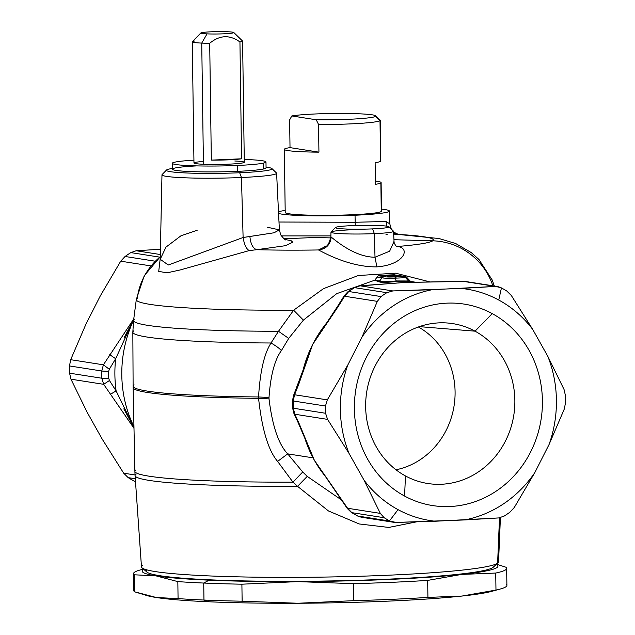 <?xml version="1.0" encoding="UTF-8"?>
<svg xmlns="http://www.w3.org/2000/svg" width="635" height="635" viewBox="0 0 635 635"><rect width="100%" height="100%" fill="white"/><g stroke="black" fill="none" stroke-linecap="round" stroke-linejoin="round"><path stroke-width="0.95" d="M87.201 412.377L102.251 439.206L87.201 412.377L70.953 379.19L87.201 412.377M100.251 295.974L85.971 324.096L100.251 295.974L120.721 261.183L100.251 295.974M160.298 254.524L136.192 250.746L160.409 249.261L136.192 250.746L130.826 252.611A130.167 119.777 98.9 0 0 125.079 256.484L120.721 261.183L125.079 256.484L155.329 261.223L125.079 256.484A130.167 119.777 -81.1 0 1 130.826 252.611L159.822 257.151L130.826 252.611L136.192 250.746L160.298 254.524M151.011 265.922L120.721 261.183L151.011 265.922M124.349 337.312L133.699 319.413L115.665 358.727L109.744 354.655L115.665 358.727L109.291 369.276L103.394 364.815L109.291 369.276L108.672 371.404L101.767 370.999A8.676 0.524 0.7 0 0 108.672 371.404A125.825 115.784 98.9 0 0 108.768 378.397A8.676 0.714 177.7 0 1 101.87 378.238L108.768 378.397L109.45 380.508L103.672 384.318L101.87 378.238A130.167 119.777 -81.1 0 1 101.767 370.999L103.394 364.815L133.771 318.857L103.394 364.815L70.683 359.696L85.971 324.096L70.683 359.696L69.485 365.943A130.167 119.777 98.9 0 0 69.58 373.182L70.953 379.19L103.672 384.318L133.985 428.315L103.672 384.318L109.45 380.508L116.118 390.922L110.299 394.343L116.118 390.922L133.969 427.609L123.817 408.869M135.041 474.972L123.682 473.194L102.251 439.206L123.682 473.194L128.167 477.631L135.303 478.75L128.167 477.631A130.167 119.777 98.9 0 0 133.556 480.751A130.167 119.777 -81.1 0 1 128.167 477.631L123.682 473.194L135.041 474.972M134.009 480.997A130.167 119.777 -81.1 0 1 133.556 480.751A130.167 119.777 98.9 0 0 134.009 480.997L135.509 481.663M291.814 115.951A43.823 3.135 179.2 0 1 343.098 113.451A43.823 3.135 179.2 0 1 375.618 116.356A43.823 3.135 179.2 0 1 316.246 119.777L291.814 115.951L289.631 119.928L291.814 115.951L316.246 119.777A43.823 3.135 -0.8 0 0 375.618 116.356L380 120.65A48.165 3.445 179.2 0 1 318.548 124.46L316.246 119.777L318.548 124.46L318.937 152.154A48.165 3.445 179.2 0 1 284.583 148.971A48.165 3.445 179.2 0 1 290.02 147.622L318.937 152.154L290.02 147.622L289.631 119.928L290.02 147.622A48.165 3.445 -0.8 0 0 284.583 148.971A48.165 3.445 -0.8 0 0 284.321 149.328A48.165 3.445 -0.8 0 0 318.937 152.154L318.548 124.46A48.165 3.445 -0.8 0 0 380 120.65L375.618 116.356A43.823 3.135 -0.8 0 0 375.737 115.8A43.823 3.135 -0.8 0 0 339.344 113.443A43.823 3.135 -0.8 0 0 291.814 115.951M418.37 326.977A76.414 70.318 -81.1 0 1 454.096 405.725A76.414 70.318 -81.1 0 1 396.01 469.789A76.414 70.318 98.9 0 0 454.096 405.725A76.414 70.318 98.9 0 0 418.37 326.977M69.485 365.943L70.683 359.696L103.394 364.815L101.767 370.999L69.485 365.943L101.767 370.999A130.167 119.777 98.9 0 0 101.87 378.238L69.58 373.182A130.167 119.777 -81.1 0 1 69.485 365.943M70.953 379.19L69.58 373.182L101.87 378.238L103.672 384.318L70.953 379.19M375.737 115.8L380.127 120.047A48.165 3.445 179.2 0 1 380 120.65L380.563 161.33A48.165 3.445 -0.8 0 0 380.555 160.615M375.126 162.679A48.165 3.445 -0.8 0 0 380.563 161.33A48.165 3.445 179.2 0 1 375.126 162.679L375.428 184.309L375.126 162.679M380.865 182.967A48.165 3.445 179.2 0 1 375.428 184.309A48.165 3.445 -0.8 0 0 380.865 182.967L381.262 211.526A48.165 3.445 179.2 0 1 330.914 215.313A48.165 3.445 179.2 0 1 285.21 212.511A48.165 3.445 179.2 0 1 285.464 212.153A48.165 3.445 -0.8 0 0 328.422 215.328A48.165 3.445 -0.8 0 0 381.262 211.526L380.865 182.967A48.165 3.445 -0.8 0 0 381.119 182.602A48.165 3.445 -0.8 0 0 375.38 181.054A48.165 3.445 179.2 0 1 380.865 182.967M475.036 331.176L419.346 326.636L475.036 331.176A80.915 74.454 -81.1 0 1 510 430.347A80.915 74.454 -81.1 0 1 422.37 482.441A80.915 74.454 -81.1 0 1 405.479 475.948A80.915 74.454 -81.1 0 1 368.76 382.445A80.915 74.454 -81.1 0 1 447.342 322.993A80.915 74.454 -81.1 0 1 475.036 331.176A80.915 74.454 98.9 0 0 374.245 367.744A80.915 74.454 98.9 0 0 405.479 475.948L404.574 496.054A101.965 93.821 -81.1 0 1 365.212 359.704A101.965 93.821 -81.1 0 1 492.228 313.619L475.036 331.176L492.228 313.619A101.965 93.821 -81.1 0 1 531.59 449.969A101.965 93.821 -81.1 0 1 404.574 496.054L405.479 475.948A80.915 74.454 98.9 0 0 506.27 439.38A80.915 74.454 98.9 0 0 475.036 331.176M116.118 390.922L109.45 380.508L108.768 378.397A125.825 115.784 -81.1 0 1 108.672 371.404L109.291 369.276L115.665 358.727A120.404 110.792 98.9 0 0 116.118 390.922A120.404 110.792 -81.1 0 1 115.665 358.727M381.119 182.602L381.524 211.169A48.165 3.445 179.2 0 1 381.262 211.526A48.165 3.445 -0.8 0 0 381.254 210.812M380.817 160.972A48.165 3.445 179.2 0 1 380.563 161.33L380 120.65A48.165 3.445 -0.8 0 0 380.254 120.293L380.817 160.972M500.412 517.684L498.546 561.919A178.554 12.763 179.2 0 1 497.61 563.205A178.554 12.763 -0.8 0 0 497.991 562.904L493.22 567.261A173.704 12.422 179.2 0 1 492.847 567.555L497.61 563.205L499.499 517.858L497.61 563.205L492.847 567.555A173.704 12.422 179.2 0 1 318.198 581.128A173.704 12.422 179.2 0 1 146.955 572.095L142.065 567.873A178.554 12.763 -0.8 0 0 318.087 577.159A178.554 12.763 -0.8 0 0 497.61 563.205A178.554 12.763 179.2 0 1 311.285 577.239A178.554 12.763 179.2 0 1 141.478 566.904L135.08 475.615A183.674 13.129 -0.8 0 0 297.553 486.339L328.47 510.961L359.196 523.962L388.779 527.439L416.393 521.883L388.779 527.439L359.196 523.962L328.47 510.961L297.553 486.339A183.674 13.129 179.2 0 1 135.08 475.615L134.89 471.345A183.809 13.144 -0.8 0 0 292.949 482.14L297.553 486.339L307.237 476.385L341.733 500.126L307.237 476.385L297.553 486.339L292.949 482.14A183.809 13.144 179.2 0 1 134.89 471.345L133.136 387.604A184.396 13.184 -0.8 0 0 258.572 398.335C262.001 429.522 268.351 450.548 277.614 461.407L292.949 482.14L277.614 461.407L287.695 453.874L302.72 471.988L292.949 482.14M504.174 516.072A130.167 119.777 98.9 0 0 509.921 512.191L514.279 507.5L509.921 512.191A130.167 119.777 -81.1 0 1 504.174 516.072L498.808 517.93L504.174 516.072M390.001 521.081L393.66 522.288L396.049 522.438L390.001 521.081L357.719 516.025L390.001 521.081A130.167 119.777 -81.1 0 1 389.541 520.835A130.167 119.777 98.9 0 0 390.001 521.081M361.49 517.255L357.719 516.025A130.167 119.777 -81.1 0 1 351.869 512.659L384.151 517.716A130.167 119.777 98.9 0 0 389.541 520.835L398.042 509.643A117.15 107.799 98.9 0 0 435.348 521.24L396.049 522.438L464.685 519.946A117.15 107.799 98.9 0 0 534.749 472.71L514.279 507.5L534.749 472.71L549.029 444.587L564.317 408.988L565.515 402.733A130.167 119.777 98.9 0 0 565.42 395.494L564.047 389.485L565.42 395.494A130.167 119.777 -81.1 0 1 565.515 402.733L564.317 408.988L549.029 444.587A117.15 107.799 98.9 0 0 547.799 356.306L564.047 389.485L547.799 356.306A117.15 107.799 -81.1 0 1 549.029 444.587L534.749 472.71A117.15 107.799 -81.1 0 1 464.685 519.946L498.808 517.93L435.348 521.24A117.15 107.799 -81.1 0 1 398.042 509.643L389.541 520.835A130.167 119.777 -81.1 0 1 384.151 517.716L351.869 512.659A130.167 119.777 98.9 0 0 357.719 516.025L361.204 517.207L393.66 522.288M133.596 320.183A116.062 106.799 98.9 0 0 133.953 426.696A116.062 106.799 -81.1 0 1 133.596 320.183M381.492 209.121A56.023 4.008 179.2 0 1 355.036 215.233A56.023 4.008 179.2 0 1 278.574 213.431A56.023 4.008 -0.8 0 0 355.036 215.233A56.023 4.008 -0.8 0 0 389.382 211.05A56.023 4.008 -0.8 0 0 381.492 209.121M278.495 211.796A56.023 4.008 179.2 0 1 285.178 210.463A56.023 4.008 -0.8 0 0 278.495 211.796M271.907 168.553L276.455 172.95A57.317 4.096 179.2 0 1 241.459 177.514L239.657 172.76A52.824 3.778 -0.8 0 0 271.907 168.553A52.824 3.778 -0.8 0 0 266.057 167.164A52.824 3.778 179.2 0 1 239.657 172.76A52.824 3.778 179.2 0 1 180.388 172.656A52.824 3.778 179.2 0 1 172.347 168.465A52.824 3.778 -0.8 0 0 166.537 170.021A52.824 3.778 -0.8 0 0 239.657 172.76L241.459 177.514A57.317 4.096 179.2 0 1 162.115 174.546L166.537 170.021M388.914 226.751L393.454 231.148A31.29 2.238 179.2 0 1 374.356 233.64L372.554 228.886A26.789 1.913 -0.8 0 0 388.914 226.751A26.789 1.913 -0.8 0 0 351.83 225.639A26.789 1.913 179.2 0 1 386.898 226.179A26.789 1.913 179.2 0 1 372.554 228.886A26.789 1.913 179.2 0 1 337.495 228.346A26.789 1.913 179.2 0 1 351.83 225.639A26.789 1.913 -0.8 0 0 335.47 227.497A26.789 1.913 -0.8 0 0 372.554 228.886L374.356 233.64A31.29 2.238 179.2 0 1 331.049 232.021L335.47 227.497M142.423 565.523A178.554 12.763 -0.8 0 0 142.065 567.873M347.591 508.254L380.301 513.382L347.591 508.254L314.317 460.169L347.591 508.254L351.869 512.659L347.25 508.452L351.409 512.493A8.676 3.167 -58.4 0 0 351.869 512.659L351.409 512.493A8.676 3.167 -58.4 0 0 351.409 512.493L357.719 516.025A8.676 3.231 118.2 0 1 357.315 515.89L361.212 517.207M325.469 406.027A130.167 119.777 98.9 0 0 325.572 413.266L293.291 408.21A130.167 119.777 -81.1 0 1 293.187 400.971L325.469 406.027L293.187 400.971L294.592 394.756L327.303 399.875L325.469 406.027L327.303 399.875L347.774 365.085A117.15 107.799 98.9 0 0 349.004 453.366L327.573 419.378L294.862 414.25L293.291 408.21L325.572 413.266L327.573 419.378L325.572 413.266A130.167 119.777 -81.1 0 1 325.469 406.027M299.291 423.942L298.307 422.981L293.815 413.163L294.862 414.25L299.291 423.942L314.317 460.169A116.062 106.799 98.9 0 0 326.271 477.472A116.062 106.799 -81.1 0 1 314.317 460.169L299.291 423.942L294.862 414.25L293.815 413.163L292.608 407.964L292.513 400.764L293.481 395.661L294.592 394.756L293.187 400.971L292.513 400.764A8.676 0.524 0.7 0 0 292.513 400.764A8.676 0.524 0.7 0 0 293.187 400.971A130.167 119.777 98.9 0 0 293.291 408.21A8.676 0.714 177.7 0 1 292.608 407.964L293.291 408.21L294.862 414.25L327.573 419.378L349.004 453.366L364.053 480.195L380.301 513.382L384.151 517.716L380.301 513.382L364.053 480.195A117.15 107.799 98.9 0 0 398.042 509.643A117.15 107.799 -81.1 0 1 364.053 480.195L349.004 453.366A117.15 107.799 -81.1 0 1 347.774 365.085L362.053 336.971L377.341 301.363L344.63 296.243L348.782 291.513A130.167 119.777 -81.1 0 1 354.528 287.639L386.81 292.695A130.167 119.777 98.9 0 0 381.063 296.569L348.782 291.513L381.063 296.569L377.341 301.363L381.063 296.569A130.167 119.777 -81.1 0 1 386.81 292.695L354.528 287.639L360.101 285.806L392.811 290.933L386.81 292.695L392.811 290.933L432.117 289.727A117.15 107.799 98.9 0 0 362.053 336.971A117.15 107.799 -81.1 0 1 432.117 289.727L495.578 286.417L500.991 287.687A130.167 119.777 -81.1 0 1 501.444 287.933L498.753 300.03A117.15 107.799 98.9 0 0 461.447 288.441A117.15 107.799 -81.1 0 1 498.753 300.03A117.15 107.799 -81.1 0 1 532.749 329.478L547.799 356.306L532.749 329.478A117.15 107.799 98.9 0 0 498.753 300.03L501.444 287.933A130.167 119.777 98.9 0 0 500.991 287.687L497.578 286.52L465.455 281.48M506.833 291.052A130.167 119.777 98.9 0 0 501.444 287.933A130.167 119.777 -81.1 0 1 506.833 291.052L511.318 295.481L506.833 291.052M492.228 313.619A101.965 93.821 98.9 0 0 365.212 359.704A101.965 93.821 98.9 0 0 404.574 496.054A101.965 93.821 98.9 0 0 531.59 449.969A101.965 93.821 98.9 0 0 492.228 313.619M511.318 295.481L532.749 329.478L511.318 295.481M355.179 222.274L355.036 215.233L355.179 222.274L278.995 222.02L355.179 222.274L355.306 225.504L355.179 222.274L385.961 221.472L355.179 222.274M389.382 211.05L389.787 223.845L385.961 221.472L386.874 226.171L385.961 221.472L389.787 223.845L391.287 229.044M330.898 235.902L281.321 235.902L330.898 235.902M393.644 233.434L397.97 234.41L393.708 234.791L397.97 234.41L393.644 233.434M136.049 474.186A183.674 13.129 -0.8 0 0 135.08 475.615M135.858 469.964A183.809 13.144 -0.8 0 0 134.89 471.345M297.688 385.008L298.744 384.254L312.698 344.416L293.473 395.684M298.744 384.254L294.592 394.756L312.698 344.416L338.28 306.403L344.63 296.243L344.297 295.608L348.028 291.648L348.782 291.513L344.63 296.243L377.341 301.363L362.053 336.971L347.774 365.085L327.303 399.875L294.592 394.756M353.79 287.758A8.676 2.643 57.6 0 1 354.528 287.639A130.167 119.777 98.9 0 0 348.782 291.513A8.676 2.516 -125.6 0 0 348.028 291.648A8.676 2.516 -125.6 0 0 348.012 291.655L353.79 287.758L360.101 285.806L369.776 285.163L359.624 285.806L353.79 287.758M359.624 285.806L404.566 282.472L462.859 281.297L495.578 286.417L461.447 288.441L392.811 290.933L360.101 285.806M344.63 296.243L338.28 306.403L337.876 305.887L344.297 295.608M462.693 281.305L404.566 282.472L369.784 285.163M497.578 286.512L462.796 281.281M494.316 286.004L492.173 279.94L478.965 259.517L471.321 252.611L455.692 243.53L439.031 238.53L397.97 234.41A117.864 8.43 179.2 0 1 432.737 240.816L393.954 239.712L432.737 240.816A117.864 8.43 -0.8 0 0 397.97 234.41L399.169 234.347L396.605 233.736L393.565 231.838M197.144 230.307L181.031 235.744L165.997 247.094L160.203 259.27L168.291 265.001L243.11 237.498L168.291 265.001L160.203 259.27L161.973 174.831A57.317 4.096 -0.8 0 0 241.459 177.514L243.11 237.498L241.459 177.514A57.317 4.096 -0.8 0 0 276.606 173.228L279.376 229.87L274.026 232.783L243.11 237.498C244.269 244.665 246.316 249.023 249.245 250.579L180.221 269.946L167.013 272.836L158.718 271.383L160.21 258.786L158.718 271.383L167.013 272.836L180.221 269.946L249.245 250.579L256.802 249.698C252.968 248.476 250.658 244.078 249.88 236.498L274.05 232.775L279.376 229.87L267.224 227.211M350.155 229.846A31.29 2.238 -0.8 0 0 330.97 232.172A31.29 2.238 -0.8 0 0 374.356 233.64L375.007 257.231C353.671 257.143 333.851 238.816 331.184 237.165L330.883 236.617L331.184 237.165C330.295 244.785 326.057 249.055 318.468 249.96L325.366 246.618L318.468 249.96C326.057 249.055 330.295 244.785 331.184 237.165C333.851 238.816 353.663 257.135 375.007 257.231L374.356 233.64A31.29 2.238 -0.8 0 0 393.541 231.299L394.041 241.498L389.644 251.19L375.007 257.231L376.88 266.875C348.678 267.248 322.366 251.793 318.468 249.96A117.864 8.43 179.2 0 1 256.802 249.698L249.245 250.579M330.787 237.911L315.452 237.474L283.988 238.784L315.452 237.474L330.787 237.911M243.11 237.498L249.88 236.498C250.658 244.078 252.968 248.476 256.802 249.698L285.385 245.697L292.783 242.237L291.14 240.713L285.051 239.474L291.14 240.713L292.783 242.237L285.385 245.697L256.802 249.698A117.864 8.43 -0.8 0 0 318.468 249.96C322.366 251.785 348.678 267.248 376.88 266.875C404.479 264.795 410.869 247.904 397.478 246.491A117.864 8.43 -0.8 0 0 432.737 240.816A65.08 64.564 54.7 0 1 492.839 285.774A65.08 64.564 -125.3 0 0 432.737 240.816A117.864 8.43 179.2 0 1 397.478 246.491L396.486 246.364L397.478 246.491C410.869 247.912 404.479 264.795 376.88 266.875L375.007 257.231L389.644 251.19L394.041 241.498C393.303 240.935 395.287 246.031 397.01 246.69M387.294 234.704L385.993 234.505M258.556 396.97L258.572 398.335A184.396 13.184 179.2 0 1 133.136 387.604L133.112 386.223A184.396 13.184 -0.8 0 0 258.556 396.97A184.396 13.184 179.2 0 1 133.112 386.223L132.834 332.176A183.92 13.152 -0.8 0 0 271.026 342.995C264.247 353.528 260.088 371.523 258.556 396.97L269.01 397.478L269.026 398.899C272.359 426.053 278.582 444.381 287.695 453.874L277.614 461.407C268.351 450.548 262.001 429.522 258.572 398.335L269.026 398.899L258.572 398.335L258.556 396.97C260.088 371.523 264.247 353.528 271.026 342.995A183.92 13.152 179.2 0 1 132.834 332.176L133.572 320.373A183.031 13.089 -0.8 0 0 278.495 331.287L271.026 342.995C276.185 346.012 279.638 348.544 281.392 350.599C274.685 359.727 270.558 375.356 269.01 397.478L258.556 396.97M134.088 384.858A184.396 13.184 -0.8 0 0 133.112 386.223M133.802 330.811A183.92 13.152 -0.8 0 0 132.834 332.176M134.533 319.143A183.031 13.089 -0.8 0 0 133.572 320.373L136.311 299.514A179.999 12.867 -0.8 0 0 293.624 310.221L278.495 331.287A183.031 13.089 179.2 0 1 133.572 320.373M302.72 471.988L307.237 476.385L302.72 471.988L287.695 453.874L313.047 457.843A8.676 2.143 152 0 1 313.23 457.883L308.372 446.588L313.23 457.883A8.676 2.143 -28 0 0 313.047 457.843A116.062 106.799 98.9 0 0 314.317 460.169A116.062 106.799 -81.1 0 1 313.047 457.843A116.062 106.799 -81.1 0 1 304.379 436.777A116.062 106.799 98.9 0 0 313.047 457.843L287.695 453.874C278.59 444.381 272.367 426.053 269.026 398.899L269.01 397.478C270.558 375.349 274.685 359.727 281.392 350.599C279.638 348.544 276.185 346.012 271.026 342.995L278.495 331.287L288.703 338.407L281.392 350.599L288.703 338.407L278.495 331.287L293.624 310.221A179.999 12.867 179.2 0 1 136.311 299.514L144.264 275.693L160.25 256.802A65.08 64.564 -125.3 0 0 137.247 298.299A179.999 12.867 -0.8 0 0 136.311 299.514M347.25 508.452L322.016 471.519M306.276 361.513L312.698 344.416L321.881 330.16L312.698 344.416A116.062 106.799 -81.1 0 1 327.692 321.651A116.062 106.799 98.9 0 0 312.698 344.416A116.062 106.799 98.9 0 0 302.474 372.475A116.062 106.799 -81.1 0 1 312.698 344.416L338.28 306.403M400.733 282.75L410.726 282.377M308.237 446.262L298.307 422.989M407.861 282.4L404.566 282.472A116.062 106.799 98.9 0 0 397.875 282.988A116.062 106.799 -81.1 0 1 404.566 282.472L400.677 282.758M322.135 329.795L337.876 305.887M404.566 282.472A116.062 106.799 -81.1 0 1 409.369 282.377A116.062 106.799 98.9 0 0 404.566 282.472M430.498 282.035L395.653 273.193L358.33 275.511L323.485 288.647L293.624 310.221L303.411 320.127L288.703 338.407L303.411 320.127L336.693 293.664L374.936 280.138L336.693 293.664L303.411 320.127L293.624 310.221L323.485 288.639L358.33 275.511L395.653 273.193L430.498 282.035M410.948 281.67L408.9 281.599L408.599 280.98L410.107 281.17L408.599 280.98L408.9 281.599L410.948 281.67M382.024 277.463L383.056 276.209A2.603 1.286 91.5 0 0 382.024 277.463L382.024 277.463A9.636 0.691 179.2 0 1 377.15 276.9A9.636 0.691 -0.8 0 0 382.024 277.463L379.508 280.988L382.357 277.519A9.636 0.691 -0.8 0 0 382.048 277.662A9.636 0.691 -0.8 0 0 395.399 278.146L396.161 280.94L395.399 278.146L405.582 277.701L408.599 280.98L396.161 280.94C385.897 281.964 380.444 281.996 379.786 281.027L374.777 280.384L379.508 280.988L378.833 281.599L379.786 281.027C380.444 281.996 385.897 281.964 396.161 280.94L396.597 281.559C385.643 282.583 379.73 282.599 378.833 281.599L374.753 280.408L378.833 281.599C379.73 282.599 385.651 282.583 396.597 281.559L408.9 281.599L396.597 281.559L396.161 280.94L408.599 280.98L405.582 277.701A2.603 0.564 -42.6 0 1 406.694 277.297L406.71 277.312M410.877 281.662L410.393 281.313M379.539 281.297L382.048 277.662L383.738 276.511A2.603 2.508 74.3 0 1 384.405 276.423A7.501 0.54 -0.8 0 0 386.723 276.931A7.501 0.54 -0.8 0 0 394.557 276.916L404.741 276.463A2.603 2.397 -81.1 0 1 406.543 277.249L406.543 277.249M410.107 281.17L406.725 277.487L405.582 277.701A2.603 1 -92.5 0 0 404.741 276.463L394.041 274.788A2.603 1 -92.5 0 0 393.962 274.788A2.603 1 87.5 0 1 394.041 274.788A2.603 2.397 -81.1 0 1 394.478 274.812A2.603 2.397 98.9 0 0 394.041 274.788L383.858 275.241A7.501 0.54 -0.8 0 0 379.27 275.765A7.501 0.54 -0.8 0 0 383.056 276.209L383.738 276.519M393.89 274.796A2.603 1 87.5 0 1 393.962 274.788L405.178 276.487A2.603 2.397 98.9 0 0 404.741 276.463A2.603 1 87.5 0 1 405.582 277.701L395.399 278.146A2.603 1 -92.5 0 0 394.557 276.916A2.603 1 87.5 0 1 395.399 278.146A9.636 0.691 179.2 0 1 382.048 277.662M384.405 276.423L383.048 276.209C377.825 275.939 378.095 275.614 383.858 275.241A2.603 1 -92.5 0 0 383.778 275.233A2.603 1 87.5 0 1 383.858 275.241L394.041 274.788L404.741 276.463L394.557 276.916A7.501 0.54 179.2 0 1 386.723 276.931A7.501 0.54 179.2 0 1 384.405 276.423L382.357 277.519M393.494 276.781A2.603 1 87.5 0 1 393.565 276.765A2.603 1 87.5 0 1 393.644 276.773L389.66 276.146A2.603 1 87.5 0 1 390.303 276.828A2.603 1 -92.5 0 0 389.66 276.146L395.057 275.908A2.603 1 87.5 0 1 395.732 276.669M399.042 276.535L393.644 276.773A2.603 1 -92.5 0 0 393.565 276.765L398.963 276.527A2.603 1 87.5 0 1 399.042 276.535L393.644 276.773L389.66 276.146L398.78 275.963L396.827 277.162M398.883 276.542A2.603 1 87.5 0 1 398.963 276.527L400.066 276.471M391.001 276.376L390.16 275.145L384.762 275.384L388.755 276.003L384.762 275.384A2.603 1 87.5 0 1 385.405 276.058A2.603 1 -92.5 0 0 384.762 275.384L393.883 275.201L395.668 275.479L394.144 275.765L388.755 276.003A2.603 1 -92.5 0 0 388.676 276.003A2.603 1 87.5 0 1 388.755 276.003L395.668 275.479A2.603 2.397 98.9 0 0 394.732 275.725L395.668 275.479L393.883 275.201L391.93 276.392M392.39 275.836A2.603 2.397 -81.1 0 1 393.883 275.201L390.16 275.145A2.603 1 87.5 0 1 390.842 275.908M395.899 277.146L395.057 275.908L398.78 275.963A2.603 2.397 -81.1 0 0 397.288 276.606M399.645 276.495L400.566 276.249A2.603 2.397 98.9 0 0 399.629 276.495M506.659 568.396L506.897 585.399A186.571 13.343 179.2 0 1 495.975 590.058L495.737 573.056A186.571 13.343 -0.8 0 0 506.659 568.396A186.571 13.343 -0.8 0 0 505.889 567.206L496.562 564.205L505.889 567.206A186.571 13.343 179.2 0 1 495.737 573.056L461.677 574.413L495.737 573.056L495.975 590.058L461.978 596.051L427.919 597.408L427.68 580.406L427.919 597.408A186.571 13.343 179.2 0 1 353.703 600.662L353.465 583.668A186.571 13.343 -0.8 0 0 427.68 580.406L461.677 574.413A177.895 12.716 -0.8 0 0 496.252 564.483A177.895 12.716 179.2 0 1 461.677 574.413A177.895 12.716 179.2 0 1 297.648 581.612A177.895 12.716 179.2 0 1 209.113 580.168A177.895 12.716 179.2 0 1 156.043 575.881A177.895 12.716 179.2 0 1 143.843 569.404A177.895 12.716 -0.8 0 0 156.043 575.881A177.895 12.716 -0.8 0 0 209.113 580.168A177.895 12.716 -0.8 0 0 297.648 581.612L241.895 584.2A186.571 13.343 179.2 0 1 203.732 583.049L209.113 580.168L203.732 583.049A186.571 13.343 179.2 0 1 177.832 581.604L156.043 575.881L177.832 581.604L178.07 598.607L156.345 597.519L134.564 591.796L134.326 574.794L156.043 575.881L134.326 574.794L134.564 591.796A186.571 13.343 179.2 0 1 133.794 590.606L133.556 573.603A186.571 13.343 -0.8 0 0 134.326 574.794A186.571 13.343 179.2 0 1 140.303 569.944L143.47 569.079M147.114 569.944A173.704 12.422 -0.8 0 0 303.197 581.279A173.704 12.422 -0.8 0 0 492.847 567.555M143.542 569.15A186.571 13.343 -0.8 0 0 133.556 573.603M178.07 598.607L177.832 581.604A186.571 13.343 -0.8 0 0 203.732 583.049L203.97 600.043A186.571 13.343 179.2 0 1 178.07 598.607A186.571 13.343 -0.8 0 0 203.97 600.043L203.732 583.049A186.571 13.343 -0.8 0 0 241.895 584.2L242.133 601.202A186.571 13.343 179.2 0 1 203.97 600.043L209.415 601.805A177.895 12.716 179.2 0 1 156.345 597.519A177.895 12.716 179.2 0 1 149.034 596.114L156.345 597.519L178.07 598.607M148.415 595.963A177.895 12.716 -0.8 0 0 156.345 597.519A177.895 12.716 -0.8 0 0 209.415 601.805A177.895 12.716 -0.8 0 0 297.95 603.25A177.895 12.716 179.2 0 1 209.415 601.805L203.97 600.043A186.571 13.343 -0.8 0 0 242.133 601.202L297.95 603.25L353.703 600.662L297.95 603.25L242.133 601.202L241.895 584.2L297.648 581.612L353.465 583.668L353.703 600.662A186.571 13.343 -0.8 0 0 427.919 597.408L461.978 596.051A177.895 12.716 179.2 0 1 297.958 603.25M297.656 581.612A177.895 12.716 -0.8 0 0 461.677 574.413L427.68 580.406A186.571 13.343 179.2 0 1 353.465 583.668L297.648 581.612M134.564 591.796L147.669 595.781M500.15 589.058L491.815 591.328A177.895 12.716 179.2 0 1 461.978 596.051L495.975 590.058A186.571 13.343 -0.8 0 0 500.15 589.058A186.571 13.343 -0.8 0 0 506.127 584.208M297.95 603.25A177.895 12.716 -0.8 0 0 461.978 596.051A177.895 12.716 -0.8 0 0 495.149 590.256M227.6 31.75A16.486 1.183 179.2 0 1 230.203 33.369A16.486 1.183 179.2 0 1 207.034 33.877A16.486 1.183 179.2 0 1 204.43 32.258A16.486 1.183 179.2 0 1 227.6 31.75A16.486 1.183 -0.8 0 0 210.693 31.829A16.486 1.183 -0.8 0 0 200.874 32.956A16.486 1.183 -0.8 0 0 207.034 33.877A16.486 1.183 -0.8 0 0 225.004 33.75A16.486 1.183 -0.8 0 0 233.759 32.504A16.486 1.183 -0.8 0 0 227.6 31.75M233.759 32.504L242.53 40.989A25.162 1.802 179.2 0 1 239.943 41.966C229.751 34.576 219.678 35.02 209.701 43.291A25.162 1.802 179.2 0 1 201.739 43.093L207.034 33.877L201.739 43.093A25.162 1.802 179.2 0 1 192.341 41.688L200.874 32.956M211.336 160.123L241.57 158.798A25.162 1.802 179.2 0 1 211.336 160.123L209.701 43.291C219.67 35.02 229.751 34.576 239.943 41.966L241.57 158.798L211.336 160.123A25.162 1.802 -0.8 0 0 241.57 158.798L239.943 41.966A25.162 1.802 -0.8 0 0 242.602 41.116L244.292 162.282A25.162 1.802 179.2 0 1 230.053 164.1A25.162 1.802 179.2 0 1 203.43 164.259L201.739 43.093A25.162 1.802 -0.8 0 0 209.701 43.291L211.336 160.123M194.937 40.973A25.162 1.802 -0.8 0 0 192.278 41.823A25.162 1.802 -0.8 0 0 201.739 43.093L203.43 164.259A25.162 1.802 179.2 0 1 193.969 162.989L192.278 41.823M196.779 165.886A46.863 3.35 -0.8 0 0 176.982 170.561A46.863 3.35 -0.8 0 0 237.339 171.355A46.863 3.35 179.2 0 1 172.355 169.172L172.275 163.29A46.863 3.35 -0.8 0 0 237.252 165.473L237.339 171.355L237.252 165.473A46.863 3.35 -0.8 0 0 263.422 163.108L263.509 168.997A46.863 3.35 179.2 0 1 237.339 171.355A46.863 3.35 -0.8 0 0 263.509 168.997L263.422 163.108A46.863 3.35 -0.8 0 0 265.986 161.981A46.863 3.35 -0.8 0 0 255.881 160.044A46.863 3.35 -0.8 0 0 244.253 159.456A46.863 3.35 179.2 0 1 255.881 160.044A46.863 3.35 179.2 0 1 263.422 163.108A46.863 3.35 179.2 0 1 237.252 165.473A46.863 3.35 179.2 0 1 177.625 164.767A46.863 3.35 179.2 0 1 193.929 160.163A46.863 3.35 -0.8 0 0 172.275 163.29M265.986 161.981L266.065 167.862A46.863 3.35 179.2 0 1 263.509 168.997M203.391 161.449A25.162 1.802 -0.8 0 0 203.43 164.259A25.162 1.802 -0.8 0 0 238.8 163.481A25.162 1.802 -0.8 0 0 234.823 161.012M284.321 149.328L285.21 212.511M407.622 282.4L465.122 281.432M330.97 232.172L330.883 236.625C327.731 249.674 324.866 245.181 324.207 247.205L324.207 247.205M279.376 229.87L280.718 234.871C283.607 238.617 285.385 240.308 286.067 239.943M400.907 282.734L369.348 285.155M160.203 259.771L160.203 259.27M398.002 283.027L400.875 282.742M410.504 281.424L415.941 282.273M410.385 281.313L406.694 277.297L405.178 276.487M393.962 274.788L383.778 275.233C377.23 275.915 379.063 275.28 377.15 276.9L374.729 280.479M387.477 276.733L393.565 276.765M382.58 275.963L395.168 275.701"/></g></svg>
